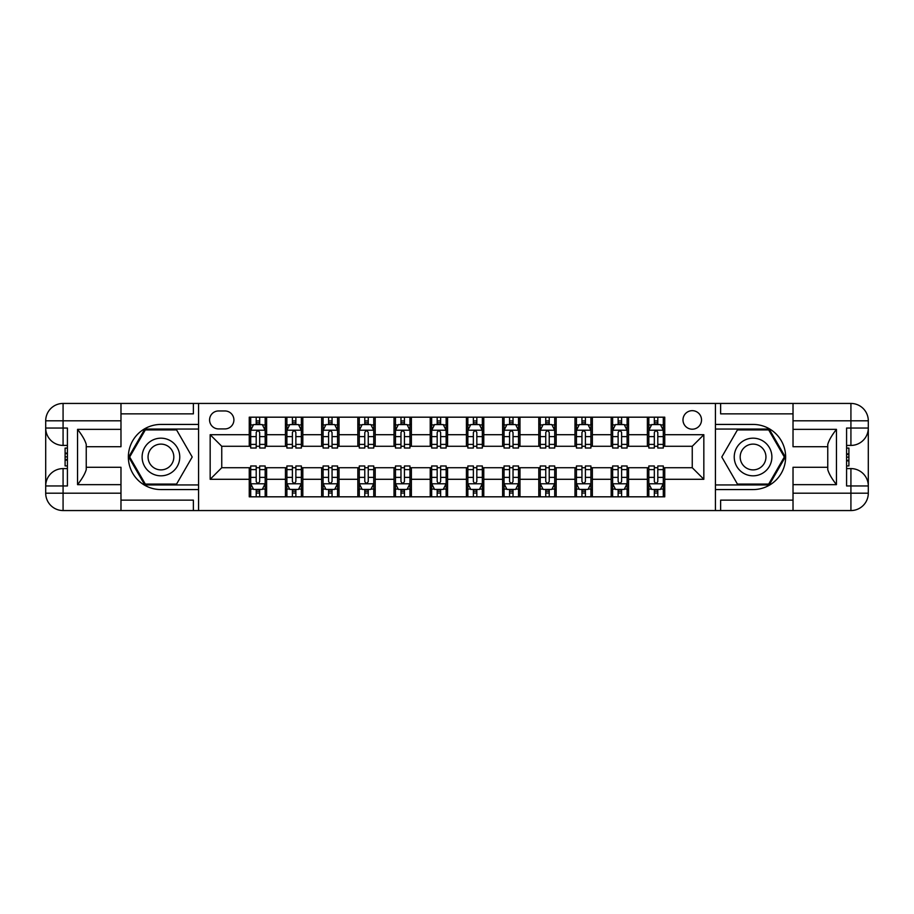 <?xml version="1.0" encoding="UTF-8"?>
<svg xmlns="http://www.w3.org/2000/svg" width="914" height="914" viewBox="0 0 914 914"><rect width="100%" height="100%" fill="white"/><g stroke="black" fill="none" stroke-linecap="round" stroke-linejoin="round"><path stroke-width="1.37" d="M692.252 410.672A9.266 9.266 0 0 0 682.986 419.937A9.266 9.266 0 0 0 692.252 429.203A9.266 9.266 0 0 0 701.518 419.937A9.266 9.266 0 0 0 692.252 410.672M120.979 500.141L193.368 500.141L193.368 510.56L793.021 510.56L793.021 493.194L850.923 493.194L850.923 485.951L846.581 485.951L846.581 428.049L850.923 428.049L850.923 420.806L793.021 420.806L793.021 429.352L836.447 429.352L836.447 484.649C831.82 478.708 828.918 473.692 827.764 469.602L827.764 444.398C828.918 440.308 831.82 435.293 836.447 429.352M218.56 428.917L224.924 428.917A8.98 8.98 0 0 0 233.904 419.937A8.98 8.98 0 0 0 224.924 410.957L218.56 410.957A8.98 8.98 0 0 0 209.58 419.937A8.98 8.98 0 0 0 218.56 428.917M715.422 424.427L715.422 489.573L753.056 489.573A32.573 32.573 0 0 0 785.64 457A32.573 32.573 0 0 0 753.056 424.427L715.422 424.427L715.422 403.44L120.979 403.44L120.979 420.806L63.077 420.806L63.077 428.049L67.419 428.049L67.419 485.951L63.077 485.951L63.077 493.194L120.979 493.194L120.979 484.649L77.553 484.649L77.553 429.352C82.18 435.293 85.082 440.308 86.236 444.398L86.236 469.602C85.082 473.692 82.18 478.708 77.553 484.649M198.578 489.573L198.578 424.427L160.944 424.427A32.573 32.573 0 0 0 128.36 457A32.573 32.573 0 0 0 160.944 489.573L198.578 489.573L198.578 510.56M249.248 479.29L210.163 479.29L210.163 434.71L249.248 434.71L249.248 446.283L221.748 446.283L221.748 467.717L249.248 467.717L249.248 496.816L664.752 496.816L664.752 467.717L692.252 467.717L692.252 446.283L664.752 446.283L664.752 434.71L703.837 434.71L703.837 479.29L664.752 479.29M664.752 434.71L664.752 417.184L249.248 417.184L249.248 434.71M647.375 417.184L647.375 446.283L648.826 446.283M654.321 446.283L657.806 446.283M663.301 446.283L664.752 446.283M647.375 446.283L627.107 446.283M611.18 417.184L611.18 446.283L612.631 446.283M618.127 446.283L621.611 446.283M611.18 446.283L590.912 446.283M574.986 417.184L574.986 446.283L576.437 446.283M581.944 446.283L585.417 446.283M574.986 446.283L554.718 446.283M538.792 417.184L538.792 446.283L540.243 446.283M545.749 446.283L549.223 446.283M538.792 446.283L518.524 446.283M502.609 417.184L502.609 446.283L504.048 446.283M509.555 446.283L513.028 446.283M502.609 446.283L482.341 446.283M466.414 417.184L466.414 446.283L467.854 446.283M473.361 446.283L476.834 446.283M466.414 446.283L446.146 446.283M430.22 417.184L430.22 446.283L431.659 446.283M437.166 446.283L440.639 446.283M430.22 446.283L409.952 446.283M394.025 417.184L394.025 446.283L395.476 446.283M400.972 446.283L404.445 446.283M394.025 446.283L373.757 446.283M357.831 417.184L357.831 446.283L359.282 446.283M364.777 446.283L368.251 446.283M357.831 446.283L337.563 446.283M321.637 417.184L321.637 446.283L323.088 446.283M328.583 446.283L332.056 446.283M321.637 446.283L301.369 446.283M285.442 417.184L285.442 446.283L286.893 446.283M292.389 446.283L295.873 446.283M285.442 446.283L265.174 446.283M249.248 446.283L250.699 446.283M256.194 446.283L259.679 446.283M249.248 467.717L250.699 467.717M256.194 467.717L259.679 467.717M265.174 467.717L266.625 467.717L266.625 496.816M286.893 467.717L266.625 467.717M292.389 467.717L295.873 467.717M301.369 467.717L302.82 467.717L302.82 496.816M323.088 467.717L302.82 467.717M328.583 467.717L332.056 467.717M337.563 467.717L339.014 467.717L339.014 496.816M359.282 467.717L339.014 467.717M364.777 467.717L368.251 467.717M373.757 467.717L375.208 467.717L375.208 496.816M395.476 467.717L375.208 467.717M400.972 467.717L404.445 467.717M409.952 467.717L411.391 467.717L411.391 496.816M431.659 467.717L411.391 467.717M437.166 467.717L440.639 467.717M446.146 467.717L447.586 467.717L447.586 496.816M467.854 467.717L447.586 467.717M473.361 467.717L476.834 467.717M482.341 467.717L483.78 467.717L483.78 496.816M504.048 467.717L483.78 467.717M509.555 467.717L513.028 467.717M518.524 467.717L519.975 467.717L519.975 496.816M540.243 467.717L519.975 467.717M545.749 467.717L549.223 467.717M554.718 467.717L556.169 467.717L556.169 496.816M576.437 467.717L556.169 467.717M581.944 467.717L585.417 467.717M590.912 467.717L592.363 467.717L592.363 496.816M612.631 467.717L592.363 467.717M618.127 467.717L621.611 467.717M627.107 467.717L628.558 467.717L628.558 496.816M648.826 467.717L628.558 467.717M654.321 467.717L657.806 467.717M663.301 467.717L664.752 467.717M266.625 417.184L266.625 446.283M249.248 424.427L250.699 424.427M256.194 424.427L259.679 424.427M265.174 424.427L266.625 424.427M249.248 489.573L250.699 489.573M256.194 489.573L259.679 489.573M265.174 489.573L266.625 489.573M285.442 467.717L285.442 496.816M302.82 417.184L302.82 446.283M285.442 424.427L286.893 424.427M292.389 424.427L295.873 424.427M301.369 424.427L302.82 424.427M285.442 489.573L286.893 489.573M292.389 489.573L295.873 489.573M301.369 489.573L302.82 489.573M321.637 467.717L321.637 496.816M321.637 489.573L323.088 489.573M328.583 489.573L332.056 489.573M337.563 489.573L339.014 489.573M339.014 417.184L339.014 446.283M321.637 424.427L323.088 424.427M328.583 424.427L332.056 424.427M337.563 424.427L339.014 424.427M357.831 467.717L357.831 496.816M357.831 489.573L359.282 489.573M364.777 489.573L368.251 489.573M373.757 489.573L375.208 489.573M375.208 417.184L375.208 446.283M357.831 424.427L359.282 424.427M364.777 424.427L368.251 424.427M373.757 424.427L375.208 424.427M394.025 467.717L394.025 496.816M394.025 489.573L395.476 489.573M400.972 489.573L404.445 489.573M409.952 489.573L411.391 489.573M411.391 417.184L411.391 446.283M394.025 424.427L395.476 424.427M400.972 424.427L404.445 424.427M409.952 424.427L411.391 424.427M430.22 467.717L430.22 496.816M430.22 489.573L431.659 489.573M437.166 489.573L440.639 489.573M446.146 489.573L447.586 489.573M447.586 417.184L447.586 446.283M430.22 424.427L431.659 424.427M437.166 424.427L440.639 424.427M446.146 424.427L447.586 424.427M466.414 467.717L466.414 496.816M466.414 489.573L467.854 489.573M473.361 489.573L476.834 489.573M482.341 489.573L483.78 489.573M483.78 417.184L483.78 446.283M466.414 424.427L467.854 424.427M473.361 424.427L476.834 424.427M482.341 424.427L483.78 424.427M502.609 467.717L502.609 496.816M502.609 489.573L504.048 489.573M509.555 489.573L513.028 489.573M518.524 489.573L519.975 489.573M519.975 417.184L519.975 446.283M502.609 424.427L504.048 424.427M509.555 424.427L513.028 424.427M518.524 424.427L519.975 424.427M538.792 467.717L538.792 496.816M538.792 489.573L540.243 489.573M545.749 489.573L549.223 489.573M554.718 489.573L556.169 489.573M556.169 417.184L556.169 446.283M538.792 424.427L540.243 424.427M545.749 424.427L549.223 424.427M554.718 424.427L556.169 424.427M574.986 467.717L574.986 496.816M574.986 489.573L576.437 489.573M581.944 489.573L585.417 489.573M590.912 489.573L592.363 489.573M592.363 417.184L592.363 446.283M574.986 424.427L576.437 424.427M581.944 424.427L585.417 424.427M590.912 424.427L592.363 424.427M611.18 467.717L611.18 496.816M611.18 489.573L612.631 489.573M618.127 489.573L621.611 489.573M627.107 489.573L628.558 489.573M628.558 417.184L628.558 446.283M611.18 424.427L612.631 424.427M618.127 424.427L621.611 424.427M627.107 424.427L628.558 424.427M647.375 467.717L647.375 496.816M647.375 489.573L648.826 489.573M654.321 489.573L657.806 489.573M663.301 489.573L664.752 489.573M647.375 424.427L648.826 424.427M654.321 424.427L657.806 424.427M663.301 424.427L664.752 424.427M221.748 446.283L210.163 434.71M221.748 467.717L210.163 479.29M703.837 434.71L692.252 446.283M703.837 479.29L692.252 467.717M259.679 420.954L256.194 420.954M265.174 444.398L259.679 444.398L259.679 448.02L265.174 448.02L265.174 430.357L262.284 424.576L253.589 424.576L250.699 430.357L250.699 448.02L256.194 448.02L256.194 444.398L250.699 444.398M250.699 430.357L250.699 417.184M265.174 430.357L265.174 417.184M256.194 424.576L256.194 417.184M259.679 417.184L259.679 424.576M259.679 444.398L259.679 432.539C258.513 430.3 257.36 430.3 256.194 432.539L256.194 444.398M256.194 493.046L259.679 493.046M250.699 469.602L256.194 469.602L256.194 465.98L250.699 465.98L250.699 483.643L253.589 489.424L262.284 489.424L265.174 483.643L265.174 465.98L259.679 465.98L259.679 469.602L265.174 469.602M265.174 483.643L265.174 496.816M250.699 483.643L250.699 496.816M259.679 489.424L259.679 496.816M256.194 496.816L256.194 489.424M256.194 469.602L256.194 481.461C257.36 483.7 258.513 483.7 259.679 481.461L259.679 469.602M295.873 420.954L292.389 420.954M301.369 444.398L295.873 444.398L295.873 448.02L301.369 448.02L301.369 430.357L298.478 424.576L289.784 424.576L286.893 430.357L286.893 448.02L292.389 448.02L292.389 444.398L286.893 444.398M286.893 430.357L286.893 417.184M301.369 430.357L301.369 417.184M292.389 424.576L292.389 417.184M295.873 417.184L295.873 424.576M295.873 444.398L295.873 432.539C294.708 430.3 293.554 430.3 292.389 432.539L292.389 444.398M332.056 420.954L328.583 420.954M337.563 444.398L332.056 444.398L332.056 448.02L337.563 448.02L337.563 430.357L334.673 424.576L325.978 424.576L323.088 430.357L323.088 448.02L328.583 448.02L328.583 444.398L323.088 444.398M323.088 430.357L323.088 417.184M337.563 430.357L337.563 417.184M328.583 424.576L328.583 417.184M332.056 417.184L332.056 424.576M332.056 444.398L332.056 432.539C330.902 430.3 329.748 430.3 328.583 432.539L328.583 444.398M368.251 420.954L364.777 420.954M373.757 444.398L368.251 444.398L368.251 448.02L373.757 448.02L373.757 430.357L370.856 424.576L362.173 424.576L359.282 430.357L359.282 448.02L364.777 448.02L364.777 444.398L359.282 444.398M359.282 430.357L359.282 417.184M373.757 430.357L373.757 417.184M364.777 424.576L364.777 417.184M368.251 417.184L368.251 424.576M368.251 444.398L368.251 432.539C367.097 430.3 365.943 430.3 364.777 432.539L364.777 444.398M292.389 493.046L295.873 493.046M286.893 469.602L292.389 469.602L292.389 465.98L286.893 465.98L286.893 483.643L289.784 489.424L298.478 489.424L301.369 483.643L301.369 465.98L295.873 465.98L295.873 469.602L301.369 469.602M301.369 483.643L301.369 496.816M286.893 483.643L286.893 496.816M295.873 489.424L295.873 496.816M292.389 496.816L292.389 489.424M292.389 469.602L292.389 481.461C293.554 483.7 294.708 483.7 295.873 481.461L295.873 469.602M328.583 493.046L332.056 493.046M323.088 469.602L328.583 469.602L328.583 465.98L323.088 465.98L323.088 483.643L325.978 489.424L334.673 489.424L337.563 483.643L337.563 465.98L332.056 465.98L332.056 469.602L337.563 469.602M337.563 483.643L337.563 496.816M323.088 483.643L323.088 496.816M332.056 489.424L332.056 496.816M328.583 496.816L328.583 489.424M328.583 469.602L328.583 481.461C329.748 483.7 330.902 483.7 332.056 481.461L332.056 469.602M364.777 493.046L368.251 493.046M359.282 469.602L364.777 469.602L364.777 465.98L359.282 465.98L359.282 483.643L362.173 489.424L370.856 489.424L373.757 483.643L373.757 465.98L368.251 465.98L368.251 469.602L373.757 469.602M373.757 483.643L373.757 496.816M359.282 483.643L359.282 496.816M368.251 489.424L368.251 496.816M364.777 496.816L364.777 489.424M364.777 469.602L364.777 481.461C365.931 483.7 367.097 483.7 368.251 481.461L368.251 469.602M404.445 420.954L400.972 420.954M409.952 444.398L404.445 444.398L404.445 448.02L409.952 448.02L409.952 430.357L407.05 424.576L398.367 424.576L395.476 430.357L395.476 448.02L400.972 448.02L400.972 444.398L395.476 444.398M395.476 430.357L395.476 417.184M409.952 430.357L409.952 417.184M400.972 424.576L400.972 417.184M404.445 417.184L404.445 424.576M404.445 444.398L404.445 432.539C403.291 430.3 402.137 430.3 400.972 432.539L400.972 444.398M400.972 493.046L404.445 493.046M395.476 469.602L400.972 469.602L400.972 465.98L395.476 465.98L395.476 483.643L398.367 489.424L407.05 489.424L409.952 483.643L409.952 465.98L404.445 465.98L404.445 469.602L409.952 469.602M409.952 483.643L409.952 496.816M395.476 483.643L395.476 496.816M404.445 489.424L404.445 496.816M400.972 496.816L400.972 489.424M400.972 469.602L400.972 481.461C402.126 483.7 403.291 483.7 404.445 481.461L404.445 469.602M151.53 440.697A18.817 18.817 0 0 0 144.641 466.414A18.817 18.817 0 0 0 170.347 473.303A18.817 18.817 0 0 0 177.236 447.586A18.817 18.817 0 0 0 151.53 440.697M154.5 445.838A12.887 12.887 0 0 0 149.782 463.444A12.887 12.887 0 0 0 167.376 468.162A12.887 12.887 0 0 0 172.095 450.556A12.887 12.887 0 0 0 154.5 445.838M192.203 457L176.573 484.077L145.315 484.077L129.674 457L145.315 429.923L176.573 429.923L192.203 457M743.653 473.303A18.817 18.817 0 0 0 769.36 466.414A18.817 18.817 0 0 0 762.47 440.697A18.817 18.817 0 0 0 736.764 447.586A18.817 18.817 0 0 0 743.653 473.303M746.624 468.162A12.887 12.887 0 0 0 764.218 463.444A12.887 12.887 0 0 0 759.5 445.838A12.887 12.887 0 0 0 741.905 450.556A12.887 12.887 0 0 0 746.624 468.162M737.427 429.923L768.685 429.923L784.326 457L768.685 484.077L737.427 484.077L721.797 457L737.427 429.923M198.578 424.427L198.578 403.44M77.553 429.352L120.979 429.352L120.979 420.806M120.979 429.352L120.979 446.718L86.236 446.718M120.979 493.194L120.979 510.56L63.077 510.56A17.377 17.377 0 0 1 45.7 493.194L45.7 420.806A17.377 17.377 0 0 1 63.077 403.44L120.979 403.44M86.236 467.283L120.979 467.283L120.979 484.649M193.368 510.56L120.979 510.56M45.7 485.951A17.377 17.377 0 0 1 63.077 468.585A17.377 17.377 0 0 0 45.7 485.951L63.077 485.951L63.077 468.585L67.419 468.585M67.419 445.415L63.077 445.415L63.077 428.049L45.7 428.049A17.377 17.377 0 0 0 63.077 445.415A17.377 17.377 0 0 1 45.7 428.049M193.368 403.44L193.368 413.859L120.979 413.859M198.578 429.054L144.812 429.054L128.68 457L144.812 484.946L198.578 484.946M67.419 448.089L65.1 448.089L65.1 459.559L67.419 459.559M65.1 456.863L67.419 456.863M65.1 453.664L67.419 453.664M65.1 453.138L67.419 453.138M65.1 459.559L65.1 465.912L67.419 465.912M65.1 460.13L67.419 460.13M715.422 489.573L715.422 510.56M715.422 403.44L850.923 403.44L850.923 420.806L868.3 420.806L868.3 493.194A17.377 17.377 0 0 1 850.923 510.56L793.021 510.56M836.447 484.649L793.021 484.649L793.021 493.194M793.021 484.649L793.021 467.283L827.764 467.283M827.764 446.718L793.021 446.718L793.021 429.352M793.021 420.806L793.021 403.44M868.3 428.049A17.377 17.377 0 0 1 850.923 445.415A17.377 17.377 0 0 0 868.3 428.049L850.923 428.049L850.923 445.415L846.581 445.415M846.581 468.585L850.923 468.585L850.923 485.951L868.3 485.951A17.377 17.377 0 0 0 850.923 468.585A17.377 17.377 0 0 1 868.3 485.951M720.632 403.44L720.632 413.859L793.021 413.859M720.632 510.56L720.632 500.141L793.021 500.141M868.3 420.806A17.377 17.377 0 0 0 850.923 403.44A17.377 17.377 0 0 1 868.3 420.806M715.422 484.946L769.188 484.946L785.32 457L769.188 429.054L715.422 429.054M846.581 465.912L848.9 465.912L848.9 454.441L846.581 454.441M848.9 457.137L846.581 457.137M848.9 460.336L846.581 460.336M848.9 460.862L846.581 460.862M848.9 454.441L848.9 448.089L846.581 448.089M848.9 453.87L846.581 453.87M440.639 420.954L437.166 420.954M446.146 444.398L440.639 444.398L440.639 448.02L446.146 448.02L446.146 430.357L443.244 424.576L434.561 424.576L431.659 430.357L431.659 448.02L437.166 448.02L437.166 444.398L431.659 444.398M431.659 430.357L431.659 417.184M446.146 430.357L446.146 417.184M437.166 424.576L437.166 417.184M440.639 417.184L440.639 424.576M440.639 444.398L440.639 432.539C439.485 430.3 438.332 430.3 437.166 432.539L437.166 444.398M476.834 420.954L473.361 420.954M482.341 444.398L476.834 444.398L476.834 448.02L482.341 448.02L482.341 430.357L479.439 424.576L470.756 424.576L467.854 430.357L467.854 448.02L473.361 448.02L473.361 444.398L467.854 444.398M467.854 430.357L467.854 417.184M482.341 430.357L482.341 417.184M473.361 424.576L473.361 417.184M476.834 417.184L476.834 424.576M476.834 444.398L476.834 432.539C475.68 430.3 474.515 430.3 473.361 432.539L473.361 444.398M513.028 420.954L509.555 420.954M518.524 444.398L513.028 444.398L513.028 448.02L518.524 448.02L518.524 430.357L515.633 424.576L506.95 424.576L504.048 430.357L504.048 448.02L509.555 448.02L509.555 444.398L504.048 444.398M504.048 430.357L504.048 417.184M518.524 430.357L518.524 417.184M509.555 424.576L509.555 417.184M513.028 417.184L513.028 424.576M513.028 444.398L513.028 432.539C511.874 430.3 510.709 430.3 509.555 432.539L509.555 444.398M549.223 420.954L545.749 420.954M554.718 444.398L549.223 444.398L549.223 448.02L554.718 448.02L554.718 430.357L551.827 424.576L543.144 424.576L540.243 430.357L540.243 448.02L545.749 448.02L545.749 444.398L540.243 444.398M540.243 430.357L540.243 417.184M554.718 430.357L554.718 417.184M545.749 424.576L545.749 417.184M549.223 417.184L549.223 424.576M549.223 444.398L549.223 432.539C548.069 430.3 546.903 430.3 545.749 432.539L545.749 444.398M585.417 420.954L581.944 420.954M590.912 444.398L585.417 444.398L585.417 448.02L590.912 448.02L590.912 430.357L588.022 424.576L579.327 424.576L576.437 430.357L576.437 448.02L581.944 448.02L581.944 444.398L576.437 444.398M576.437 430.357L576.437 417.184M590.912 430.357L590.912 417.184M581.944 424.576L581.944 417.184M585.417 417.184L585.417 424.576M585.417 444.398L585.417 432.539C584.252 430.3 583.098 430.3 581.944 432.539L581.944 444.398M437.166 493.046L440.639 493.046M431.659 469.602L437.166 469.602L437.166 465.98L431.659 465.98L431.659 483.643L434.561 489.424L443.244 489.424L446.146 483.643L446.146 465.98L440.639 465.98L440.639 469.602L446.146 469.602M446.146 483.643L446.146 496.816M431.659 483.643L431.659 496.816M440.639 489.424L440.639 496.816M437.166 496.816L437.166 489.424M437.166 469.602L437.166 481.461C438.32 483.7 439.485 483.7 440.639 481.461L440.639 469.602M473.361 493.046L476.834 493.046M467.854 469.602L473.361 469.602L473.361 465.98L467.854 465.98L467.854 483.643L470.756 489.424L479.439 489.424L482.341 483.643L482.341 465.98L476.834 465.98L476.834 469.602L482.341 469.602M482.341 483.643L482.341 496.816M467.854 483.643L467.854 496.816M476.834 489.424L476.834 496.816M473.361 496.816L473.361 489.424M473.361 469.602L473.361 481.461C474.515 483.7 475.668 483.7 476.834 481.461L476.834 469.602M509.555 493.046L513.028 493.046M504.048 469.602L509.555 469.602L509.555 465.98L504.048 465.98L504.048 483.643L506.95 489.424L515.633 489.424L518.524 483.643L518.524 465.98L513.028 465.98L513.028 469.602L518.524 469.602M518.524 483.643L518.524 496.816M504.048 483.643L504.048 496.816M513.028 489.424L513.028 496.816M509.555 496.816L509.555 489.424M509.555 469.602L509.555 481.461C510.709 483.7 511.863 483.7 513.028 481.461L513.028 469.602M545.749 493.046L549.223 493.046M540.243 469.602L545.749 469.602L545.749 465.98L540.243 465.98L540.243 483.643L543.144 489.424L551.827 489.424L554.718 483.643L554.718 465.98L549.223 465.98L549.223 469.602L554.718 469.602M554.718 483.643L554.718 496.816M540.243 483.643L540.243 496.816M549.223 489.424L549.223 496.816M545.749 496.816L545.749 489.424M545.749 469.602L545.749 481.461C546.903 483.7 548.057 483.7 549.223 481.461L549.223 469.602M581.944 493.046L585.417 493.046M576.437 469.602L581.944 469.602L581.944 465.98L576.437 465.98L576.437 483.643L579.327 489.424L588.022 489.424L590.912 483.643L590.912 465.98L585.417 465.98L585.417 469.602L590.912 469.602M590.912 483.643L590.912 496.816M576.437 483.643L576.437 496.816M585.417 489.424L585.417 496.816M581.944 496.816L581.944 489.424M581.944 469.602L581.944 481.461C583.098 483.7 584.252 483.7 585.417 481.461L585.417 469.602M621.611 420.954L618.127 420.954M627.107 444.398L621.611 444.398L621.611 448.02L627.107 448.02L627.107 430.357L624.216 424.576L615.522 424.576L612.631 430.357L612.631 448.02L618.127 448.02L618.127 444.398L612.631 444.398M612.631 430.357L612.631 417.184M627.107 430.357L627.107 417.184M618.127 424.576L618.127 417.184M621.611 417.184L621.611 424.576M621.611 444.398L621.611 432.539C620.446 430.3 619.292 430.3 618.127 432.539L618.127 444.398M618.127 493.046L621.611 493.046M612.631 469.602L618.127 469.602L618.127 465.98L612.631 465.98L612.631 483.643L615.522 489.424L624.216 489.424L627.107 483.643L627.107 465.98L621.611 465.98L621.611 469.602L627.107 469.602M627.107 483.643L627.107 496.816M612.631 483.643L612.631 496.816M621.611 489.424L621.611 496.816M618.127 496.816L618.127 489.424M618.127 469.602L618.127 481.461C619.292 483.7 620.446 483.7 621.611 481.461L621.611 469.602M657.806 420.954L654.321 420.954M663.301 444.398L657.806 444.398L657.806 448.02L663.301 448.02L663.301 430.357L660.411 424.576L651.716 424.576L648.826 430.357L648.826 448.02L654.321 448.02L654.321 444.398L648.826 444.398M648.826 430.357L648.826 417.184M663.301 430.357L663.301 417.184M654.321 424.576L654.321 417.184M657.806 417.184L657.806 424.576M657.806 444.398L657.806 432.539C656.64 430.3 655.487 430.3 654.321 432.539L654.321 444.398M654.321 493.046L657.806 493.046M648.826 469.602L654.321 469.602L654.321 465.98L648.826 465.98L648.826 483.643L651.716 489.424L660.411 489.424L663.301 483.643L663.301 465.98L657.806 465.98L657.806 469.602L663.301 469.602M663.301 483.643L663.301 496.816M648.826 483.643L648.826 496.816M657.806 489.424L657.806 496.816M654.321 496.816L654.321 489.424M654.321 469.602L654.321 481.461C655.487 483.7 656.64 483.7 657.806 481.461L657.806 469.602M285.442 479.29L266.625 479.29M285.442 434.71L266.625 434.71M321.637 434.71L302.82 434.71M321.637 479.29L302.82 479.29M357.831 434.71L339.014 434.71M357.831 479.29L339.014 479.29M394.025 434.71L375.208 434.71M394.025 479.29L375.208 479.29M430.22 434.71L411.391 434.71M430.22 479.29L411.391 479.29M466.414 434.71L447.586 434.71M466.414 479.29L447.586 479.29M502.609 434.71L483.78 434.71M502.609 479.29L483.78 479.29M538.792 434.71L519.975 434.71M538.792 479.29L519.975 479.29M574.986 434.71L556.169 434.71M574.986 479.29L556.169 479.29M611.18 434.71L592.363 434.71M611.18 479.29L592.363 479.29M647.375 434.71L628.558 434.71M647.375 479.29L628.558 479.29M265.106 430.22L250.767 430.22M250.699 424.919L253.418 424.919M262.455 424.919L265.174 424.919M256.194 436.629L250.699 436.629M265.174 436.629L259.679 436.629M259.679 422.794L256.194 422.794M250.767 483.78L265.106 483.78M265.174 489.081L262.455 489.081M253.418 489.081L250.699 489.081M259.679 477.371L265.174 477.371M250.699 477.371L256.194 477.371M256.194 491.206L259.679 491.206M301.3 430.22L286.962 430.22M286.893 424.919L289.612 424.919M298.649 424.919L301.369 424.919M292.389 436.629L286.893 436.629M301.369 436.629L295.873 436.629M295.873 422.794L292.389 422.794M337.495 430.22L323.156 430.22M323.088 424.919L325.807 424.919M334.844 424.919L337.563 424.919M328.583 436.629L323.088 436.629M337.563 436.629L332.056 436.629M332.056 422.794L328.583 422.794M373.677 430.22L359.351 430.22M359.282 424.919L362.001 424.919M371.038 424.919L373.757 424.919M364.777 436.629L359.282 436.629M373.757 436.629L368.251 436.629M368.251 422.794L364.777 422.794M286.962 483.78L301.3 483.78M301.369 489.081L298.649 489.081M289.612 489.081L286.893 489.081M295.873 477.371L301.369 477.371M286.893 477.371L292.389 477.371M292.389 491.206L295.873 491.206M323.156 483.78L337.495 483.78M337.563 489.081L334.844 489.081M325.807 489.081L323.088 489.081M332.056 477.371L337.563 477.371M323.088 477.371L328.583 477.371M328.583 491.206L332.056 491.206M359.351 483.78L373.677 483.78M373.757 489.081L371.038 489.081M362.001 489.081L359.282 489.081M368.251 477.371L373.757 477.371M359.282 477.371L364.777 477.371M364.777 491.206L368.251 491.206M409.872 430.22L395.545 430.22M395.476 424.919L398.196 424.919M407.233 424.919L409.952 424.919M400.972 436.629L395.476 436.629M409.952 436.629L404.445 436.629M404.445 422.794L400.972 422.794M395.545 483.78L409.872 483.78M409.952 489.081L407.233 489.081M398.196 489.081L395.476 489.081M404.445 477.371L409.952 477.371M395.476 477.371L400.972 477.371M400.972 491.206L404.445 491.206M63.077 403.44A17.377 17.377 0 0 0 45.7 420.806L63.077 420.806L63.077 403.44M63.077 510.56L63.077 493.194L45.7 493.194A17.377 17.377 0 0 0 63.077 510.56M850.923 510.56A17.377 17.377 0 0 0 868.3 493.194L850.923 493.194L850.923 510.56M446.066 430.22L431.739 430.22M431.659 424.919L434.39 424.919M443.416 424.919L446.146 424.919M437.166 436.629L431.659 436.629M446.146 436.629L440.639 436.629M440.639 422.794L437.166 422.794M482.261 430.22L467.934 430.22M467.854 424.919L470.584 424.919M479.61 424.919L482.341 424.919M473.361 436.629L467.854 436.629M482.341 436.629L476.834 436.629M476.834 422.794L473.361 422.794M518.455 430.22L504.128 430.22M504.048 424.919L506.767 424.919M515.804 424.919L518.524 424.919M509.555 436.629L504.048 436.629M518.524 436.629L513.028 436.629M513.028 422.794L509.555 422.794M554.649 430.22L540.323 430.22M540.243 424.919L542.962 424.919M551.999 424.919L554.718 424.919M545.749 436.629L540.243 436.629M554.718 436.629L549.223 436.629M549.223 422.794L545.749 422.794M590.844 430.22L576.506 430.22M576.437 424.919L579.156 424.919M588.193 424.919L590.912 424.919M581.944 436.629L576.437 436.629M590.912 436.629L585.417 436.629M585.417 422.794L581.944 422.794M431.739 483.78L446.066 483.78M446.146 489.081L443.416 489.081M434.39 489.081L431.659 489.081M440.639 477.371L446.146 477.371M431.659 477.371L437.166 477.371M437.166 491.206L440.639 491.206M467.934 483.78L482.261 483.78M482.341 489.081L479.61 489.081M470.584 489.081L467.854 489.081M476.834 477.371L482.341 477.371M467.854 477.371L473.361 477.371M473.361 491.206L476.834 491.206M504.128 483.78L518.455 483.78M518.524 489.081L515.804 489.081M506.767 489.081L504.048 489.081M513.028 477.371L518.524 477.371M504.048 477.371L509.555 477.371M509.555 491.206L513.028 491.206M540.323 483.78L554.649 483.78M554.718 489.081L551.999 489.081M542.962 489.081L540.243 489.081M549.223 477.371L554.718 477.371M540.243 477.371L545.749 477.371M545.749 491.206L549.223 491.206M576.506 483.78L590.844 483.78M590.912 489.081L588.193 489.081M579.156 489.081L576.437 489.081M585.417 477.371L590.912 477.371M576.437 477.371L581.944 477.371M581.944 491.206L585.417 491.206M627.038 430.22L612.7 430.22M612.631 424.919L615.351 424.919M624.388 424.919L627.107 424.919M618.127 436.629L612.631 436.629M627.107 436.629L621.611 436.629M621.611 422.794L618.127 422.794M612.7 483.78L627.038 483.78M627.107 489.081L624.388 489.081M615.351 489.081L612.631 489.081M621.611 477.371L627.107 477.371M612.631 477.371L618.127 477.371M618.127 491.206L621.611 491.206M663.233 430.22L648.894 430.22M648.826 424.919L651.545 424.919M660.582 424.919L663.301 424.919M654.321 436.629L648.826 436.629M663.301 436.629L657.806 436.629M657.806 422.794L654.321 422.794M648.894 483.78L663.233 483.78M663.301 489.081L660.582 489.081M651.545 489.081L648.826 489.081M657.806 477.371L663.301 477.371M648.826 477.371L654.321 477.371M654.321 491.206L657.806 491.206"/></g></svg>

